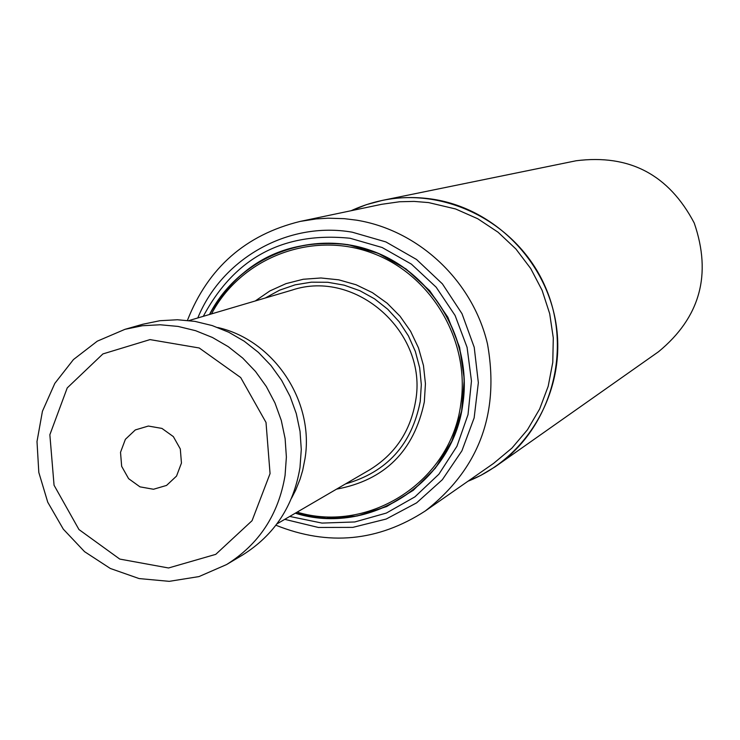 <?xml version="1.0" encoding="UTF-8"?>
<svg xmlns="http://www.w3.org/2000/svg" width="740" height="740" viewBox="0 0 740 740"><rect width="100%" height="100%" fill="white"/><g stroke="black" fill="none" stroke-linecap="round" stroke-linejoin="round"><path stroke-width="1.11" d="M382.46 200.364L576.062 160.774C629.453 153.976 668.849 174.723 694.231 223.027C711.991 274.614 700.086 317.525 658.535 351.731L495.032 466.875L480.843 475.348L467.967 481.231C526.593 458.115 564.657 393.495 556.748 328.939C549.117 264.365 496.448 209.198 433.427 199.301C404.697 194.935 377.261 198.746 351.13 210.715L366.485 204.629L382.46 200.364C447.432 186.785 518.546 224.35 545.482 287.268C572.825 350.011 551.411 427.544 496.984 465.525M275.918 525.234C328.357 546.268 378.14 541.514 425.269 510.979L493.608 463.379L511.96 448.07L527.463 429.764L539.663 408.961L548.192 386.28L552.78 362.369L553.289 337.921L549.691 313.668L542.096 290.302L530.719 268.528L515.9 248.982L498.076 232.231L477.772 218.763L455.59 208.967L428.589 202.584L414.095 201.41L399.6 201.752L381.711 204.296L300.209 221.408C245.661 234.784 208.079 267.769 187.442 320.364M425.269 510.979C479.104 468.957 499.842 413.253 487.475 343.878C472.666 280.858 418.738 230.177 356.384 220.141L344.313 218.67L328.162 218.189L316.1 218.938L300.209 221.408M284.771 519.341L318.385 527.463L352.832 527.37L386.197 519.036L416.611 502.858L442.344 479.705L461.899 450.845L474.146 417.878L478.345 382.691L474.22 347.291L462 313.695L442.391 283.855L416.518 259.463L385.882 241.925L352.249 232.194C288.313 220.992 222.093 258.297 197.793 317.96M289.738 516.446L322.002 523.087L354.802 521.959L386.345 513.07L414.909 496.864L438.894 474.192L456.941 446.266L468.013 414.631L471.463 381.026L467.079 347.347L455.091 315.471L436.165 287.194L411.375 264.115L382.136 247.502L350.085 238.261C283.596 231.565 234.673 257.585 203.306 316.332M347.902 244.616C286.537 238.104 240.398 261.405 209.494 314.5C238.567 257.455 309.154 228.817 370.425 250.333C431.846 271.358 472.758 339.318 462.824 404.086C452.982 482.804 369.121 536.482 295.306 513.199L326.09 518.259L357.096 516.021L386.678 506.549L413.253 490.333L435.361 468.189L451.789 441.281L461.612 411.061L464.276 379.148L459.605 347.3L447.857 317.257L429.672 290.654L406.038 268.962L378.269 253.339L347.902 244.616M295.436 513.125C369.149 536.297 452.834 482.674 462.667 404.077C472.582 339.392 431.744 271.525 370.416 250.499C309.237 228.975 238.724 257.52 209.633 314.463M297.101 512.145C369.658 533.947 451.15 480.972 460.817 403.929C470.557 340.289 430.634 273.486 370.425 252.423C310.356 230.871 240.796 258.26 211.492 313.908M336.543 489.149C384.782 480.168 414.039 451.086 424.325 401.913L425.435 383.699L423.465 365.495L418.461 347.837L410.58 331.243L400.044 316.23L387.187 303.233L372.387 292.633L356.088 284.761L338.772 279.831L320.975 277.981L303.215 279.267L286.01 283.633L269.869 290.94L255.272 300.967M345.543 483.895C386.835 472.139 411.736 444.666 420.237 401.496L421.319 384.671L419.682 367.836L415.353 351.435L408.443 335.932L399.165 321.743L387.751 309.255L374.523 298.821L359.862 290.718L344.146 285.159L327.82 282.282L311.327 282.18L295.112 284.835L279.618 290.163L265.262 298.017M276.899 523.929L369.556 469.891C395.095 454.231 410.441 431.272 415.603 401.034C428.183 332.796 355.968 268.417 291.921 290.136L189.052 320.54M291.532 498.214L295.639 490.222L300.116 479.048L302.688 470.363L305.037 458.467C314.417 400.988 273.726 340.049 217.81 327.524M226.57 564.565L242.507 555.055C274.438 535.057 293.604 505.882 299.987 467.532L301.282 449.513L300.042 431.401L296.287 413.586L290.099 396.427L281.598 380.295L270.97 365.523L258.436 352.407L244.256 341.233L228.725 332.223L212.177 325.563L194.953 321.382L177.415 319.754L159.914 320.716L142.82 324.24L124.968 329.328L97.292 341.168L73.445 359.566L54.806 383.403L42.43 411.274L37 441.539L38.813 472.453L47.758 502.229L63.307 529.155L84.564 551.67L110.316 568.468L139.102 578.569L169.238 581.344L198.977 576.59L226.57 564.565C259.074 544.205 278.573 514.485 285.067 475.404L286.38 457.043L285.113 438.589L281.283 420.431L274.966 402.949L266.308 386.502L255.476 371.434L242.702 358.068L228.253 346.671L212.445 337.486L195.591 330.688L178.053 326.423L160.192 324.768L142.376 325.739L124.968 329.328M181.448 463.064L180.31 448.967L173.345 436.6L161.931 428.414L148.361 426.046L135.318 429.931L125.384 439.31L120.518 452.297L121.665 466.339L128.603 478.66L139.962 486.846L153.504 489.26L166.556 485.421L176.536 476.079L181.448 463.064M270.054 473.6L266.012 422.447L240.694 377.557L199.227 347.985L150.007 339.605L102.916 353.924L67.229 387.917L49.858 434.75L54.057 485.237L78.967 529.553L119.76 559.079L168.535 567.978L215.766 554.352L252.053 520.701L270.054 473.6"/></g></svg>
